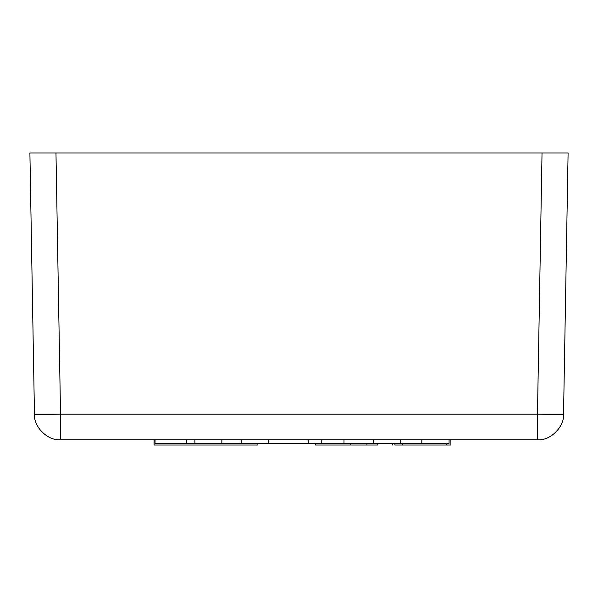 <?xml version="1.0" encoding="UTF-8"?>
<svg xmlns="http://www.w3.org/2000/svg" width="598" height="598" viewBox="0 0 598 598"><rect width="100%" height="100%" fill="white"/><g stroke="black" fill="none" stroke-linecap="round" stroke-linejoin="round"><path stroke-width="0.9" d="M537.467 439.807L60.533 439.807C47.773 440.928 33.563 426.965 34.46 414.19L29.9 152.976L34.46 414.19A26.073 0.456 -1 0 0 60.533 414.19L537.467 414.19L542.027 152.976L55.973 152.976L60.533 414.19L55.973 152.976L29.9 152.976L542.027 152.976L537.467 414.19A26.073 0.456 1 0 0 563.54 414.19L568.1 152.976L563.54 414.19L34.46 414.19C33.57 427.002 47.803 440.928 60.533 439.807L60.533 414.19L60.533 439.807L537.467 439.807C550.227 440.928 564.437 426.965 563.54 414.19C564.43 427.002 550.197 440.928 537.467 439.807L537.467 414.19L537.467 439.807M568.1 152.976L542.027 152.976L568.1 152.976M421.807 443.29L449.076 443.29L449.076 439.807L449.076 443.29L421.807 443.29L421.807 439.807L421.807 443.29L373.451 443.29L407.485 443.29M373.451 439.807L373.451 443.29L344.007 443.29L373.451 443.29L373.451 439.807M400.406 439.807L400.406 443.29L400.406 439.807M344.007 439.807L344.007 443.29L321.761 443.29L344.007 443.29L344.007 439.807M321.761 439.807L321.761 443.29L308.284 443.29L321.761 443.29L321.761 439.807M308.284 439.807L308.284 443.29L268.203 443.29L308.284 443.29L308.284 439.807M268.203 439.807L268.203 443.29L241.248 443.29L268.203 443.29L268.203 439.807M241.248 439.807L241.248 443.29L221.843 443.29L241.248 443.29L241.248 439.807M221.843 439.807L221.843 443.29L194.896 443.29L221.843 443.29L221.843 439.807M194.896 439.807L194.896 443.29L186.651 443.29L194.896 443.29L194.896 439.807M155.046 439.807L155.046 443.29L186.651 443.29L155.046 443.29L155.046 439.807M186.651 439.807L186.651 443.29L186.651 439.807M154.075 439.807L154.075 445.024L154.075 439.807M257.902 443.29L257.902 445.024L154.075 445.024L257.902 445.024L257.902 443.29M315.273 443.29L315.273 445.024L315.273 443.29M377.854 443.29L377.854 445.024L315.273 445.024L350.824 445.024L350.824 443.29L350.824 445.024L366.948 445.024L366.948 443.29L366.948 445.024L377.854 445.024L377.854 443.29M392.55 445.024L392.55 443.29L392.55 445.024M446.594 443.29L446.594 445.024L394.919 445.024L394.919 443.29L394.919 445.024L402.506 445.024L402.506 443.29L402.506 445.024L446.594 445.024L446.594 443.29M450.817 445.024L446.594 445.024M450.892 445.024L450.892 439.807"/></g></svg>
